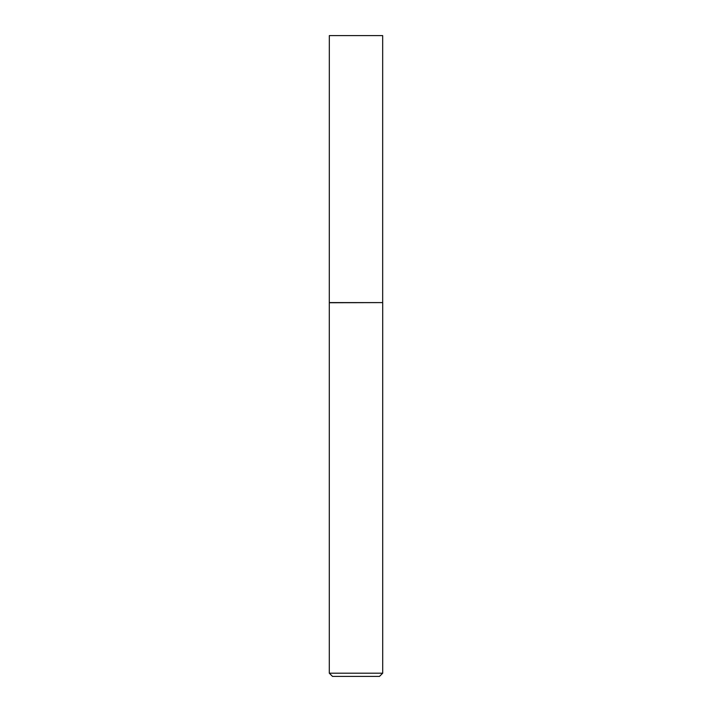 <?xml version="1.0" encoding="UTF-8"?>
<svg xmlns="http://www.w3.org/2000/svg" width="712" height="712" viewBox="0 0 712 712"><rect width="100%" height="100%" fill="white"/><g stroke="black" fill="none" stroke-linecap="round" stroke-linejoin="round"><path stroke-width="1.07" d="M329.327 302.6L382.673 302.6L382.673 35.6L329.327 35.6L329.3 302.751L382.673 302.6M382.7 673.196L379.496 676.4L332.504 676.4L329.3 673.196L382.7 673.196L382.7 302.751M329.3 673.196L329.3 302.751"/></g></svg>
